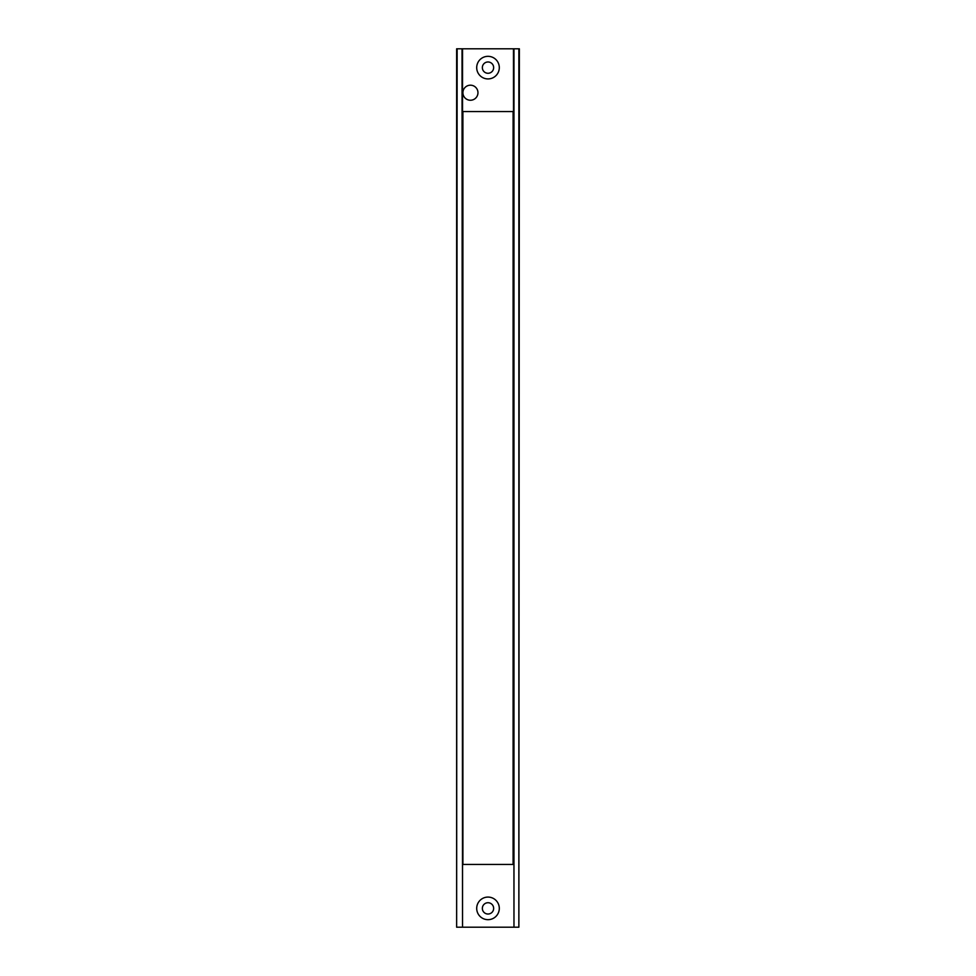 <?xml version="1.0" encoding="UTF-8"?>
<svg xmlns="http://www.w3.org/2000/svg" width="976" height="976" viewBox="0 0 976 976"><rect width="100%" height="100%" fill="white"/><g stroke="black" fill="none" stroke-linecap="round" stroke-linejoin="round"><path stroke-width="1.46" d="M470.432 85.193A7.527 7.527 0 0 0 462.905 92.72A7.527 7.527 0 0 0 470.432 100.247A7.527 7.527 0 0 0 477.959 92.72A7.527 7.527 0 0 0 470.432 85.193M488 78.922A11.297 11.297 0 0 1 476.703 67.625A11.297 11.297 0 0 1 488 56.327A11.297 11.297 0 0 1 499.297 67.625A11.297 11.297 0 0 1 488 78.922M488 61.976A5.649 5.649 0 0 0 482.351 67.625A5.649 5.649 0 0 0 488 73.273A5.649 5.649 0 0 0 493.649 67.625A5.649 5.649 0 0 0 488 61.976M488 919.673A11.297 11.297 0 0 1 476.703 908.375A11.297 11.297 0 0 1 488 897.078A11.297 11.297 0 0 1 499.297 908.375A11.297 11.297 0 0 1 488 919.673M488 902.727A5.649 5.649 0 0 0 482.351 908.375A5.649 5.649 0 0 0 488 914.024A5.649 5.649 0 0 0 493.649 908.375A5.649 5.649 0 0 0 488 902.727M518.866 48.8L518.866 927.2L519.366 48.8L456.634 48.8L456.634 927.2L457.134 48.8M518.866 927.2L513.974 927.2L513.974 48.8M513.974 927.2L513.474 48.8M513.474 927.2L462.526 927.2L462.526 48.8M462.526 927.2L462.026 48.8M462.026 927.2L457.134 927.2M462.905 111.545L462.905 864.455L513.095 864.455L513.095 111.545L462.905 111.545"/></g></svg>
